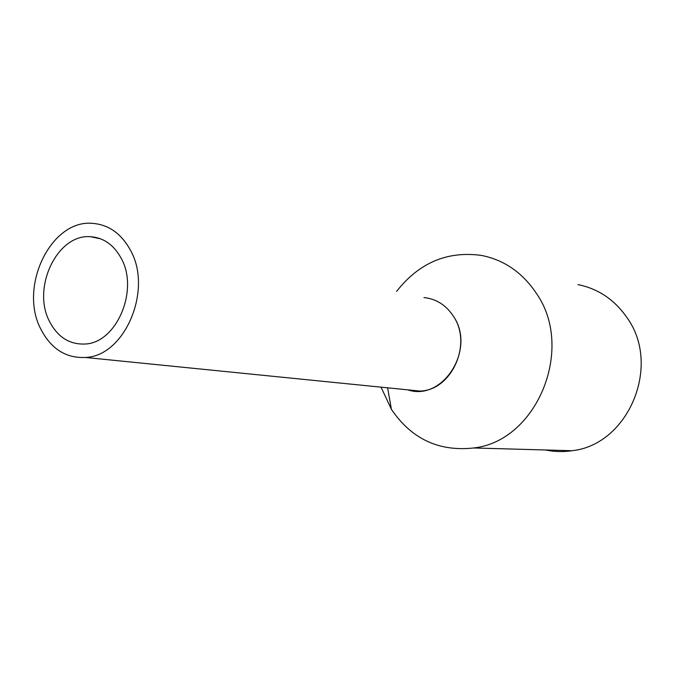 <?xml version="1.0" encoding="UTF-8"?>
<svg xmlns="http://www.w3.org/2000/svg" width="675" height="675" viewBox="0 0 675 675"><rect width="100%" height="100%" fill="white"/><g stroke="black" fill="none" stroke-linecap="round" stroke-linejoin="round"><path stroke-width="1.01" d="M41.048 329.543C51.258 349.009 66.04 358.315 85.404 357.463C124.934 356.273 153.259 289.305 130.165 249.716C121.162 233.618 108.827 224.859 93.167 223.417C51.038 218.616 18.124 287.179 41.048 329.543M453.693 316.685C476.035 349.582 442.581 401.777 407.692 389.838L419.934 391.07C451.33 390.547 472.449 344.638 453.693 316.685C446.352 305.286 436.438 298.907 423.942 297.54M49.697 321.798C57.772 337.087 69.398 344.503 84.586 344.039C116.404 343.55 139.455 289.845 120.985 257.934C113.678 244.797 103.621 237.735 90.804 236.739C57.316 233.398 31.337 288.115 49.697 321.798M396.622 291.389L396.622 291.389C419.091 262.744 447.373 250.754 481.486 255.428C504.233 259.968 522.543 272.632 536.414 293.423C575.184 348.747 536.76 441.188 473.715 447.972C438.91 451.794 411.48 438.919 391.424 409.345L381.038 387.163M545.56 449.98C554.285 451.82 563.119 452.064 572.062 450.723C628.248 444.842 661.753 365.749 627.142 317.858C614.739 299.843 598.371 288.765 578.028 284.622M419.934 391.07L85.404 357.463M100.533 238.798L90.804 236.739M387.61 387.821L391.424 409.345M572.062 450.723L473.715 447.972"/></g></svg>

